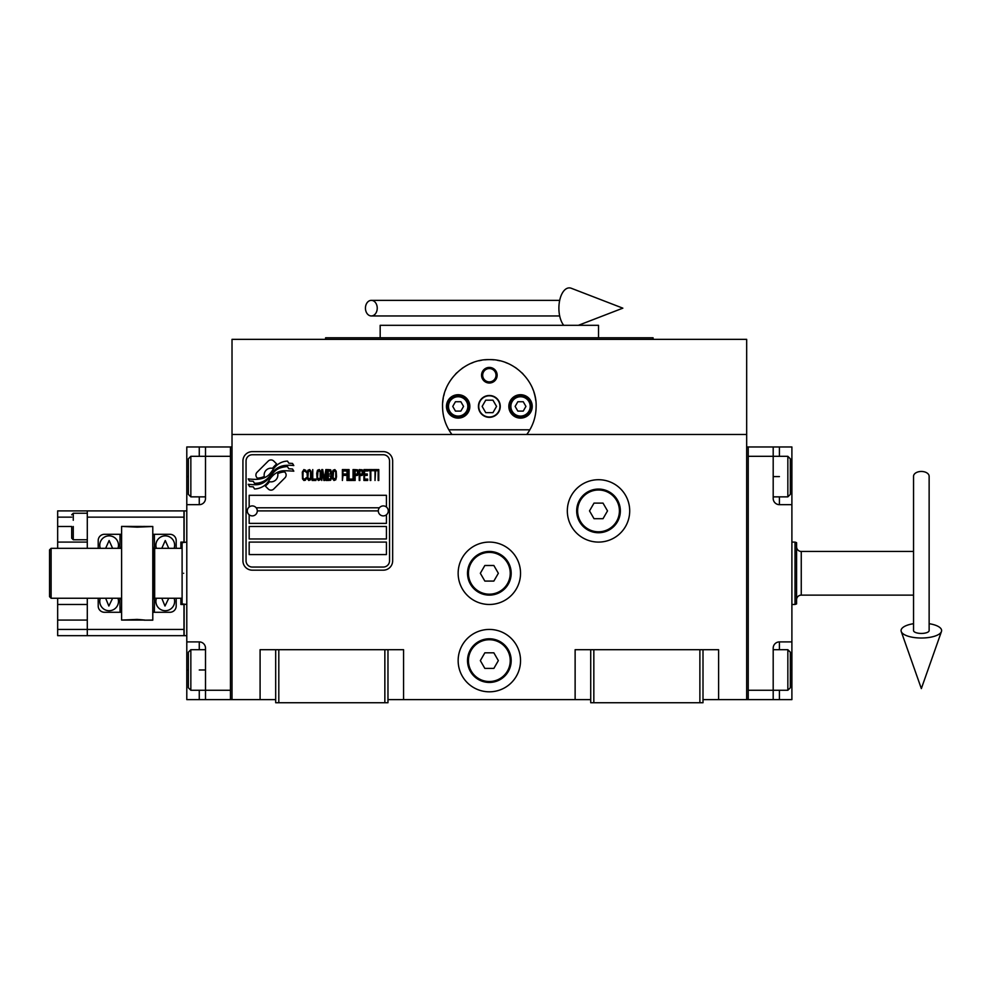 <?xml version="1.0" encoding="UTF-8"?>
<svg xmlns="http://www.w3.org/2000/svg" width="991" height="991" viewBox="0 0 991 991"><rect width="100%" height="100%" fill="white"/><g stroke="black" fill="none" stroke-linecap="round" stroke-linejoin="round"><path stroke-width="1.49" d="M703.003 699.609L746.669 699.609L746.669 339.356L232.018 339.356L232.018 434.479L746.669 434.479M590.723 699.609L387.976 699.609M275.684 699.609L232.018 699.609L232.018 434.479M520.535 660.625A31.192 31.192 0 0 0 489.343 629.434A31.192 31.192 0 0 0 458.152 660.625A31.192 31.192 0 0 0 489.343 691.817A31.192 31.192 0 0 0 520.535 660.625M520.535 573.281A31.192 31.192 0 0 0 489.343 542.089A31.192 31.192 0 0 0 458.152 573.281A31.192 31.192 0 0 0 489.343 604.473A31.192 31.192 0 0 0 520.535 573.281M629.706 510.898A31.192 31.192 0 0 0 598.514 479.706A31.192 31.192 0 0 0 567.323 510.898A31.192 31.192 0 0 0 598.514 542.089A31.192 31.192 0 0 0 629.706 510.898M575.127 699.609L575.127 649.7L590.723 649.7L590.723 702.73L703.003 702.73L703.003 649.7L718.599 649.7L718.599 699.609M260.088 699.609L260.088 649.7L275.684 649.7L275.684 702.73L387.976 702.73L387.976 649.7L403.572 649.7L403.572 699.609M590.723 649.7L703.003 649.7M275.684 649.7L387.976 649.7M699.881 702.73L699.881 649.7M593.832 702.73L593.832 649.7M384.855 702.73L384.855 649.7M278.805 702.73L278.805 649.7M286.126 475.048A3.89 3.89 0 0 0 284.987 472.298L284.615 471.939A18.086 18.086 0 0 0 277.715 473.636A6.85 6.85 0 0 1 269.515 481.713A27.153 27.153 0 0 1 265.353 486.11L268.264 489.009A3.89 3.89 0 0 0 273.764 489.009L284.987 477.798A3.89 3.89 0 0 0 286.126 475.048M378.302 510.898A4.992 4.992 0 0 0 383.294 515.89A4.992 4.992 0 0 0 388.286 510.898A4.992 4.992 0 0 0 383.294 505.918A4.992 4.992 0 0 0 378.302 510.898L257.288 510.898A4.992 4.992 0 0 1 252.296 515.89A4.992 4.992 0 0 1 247.304 510.898A4.992 4.992 0 0 1 252.296 505.918A4.992 4.992 0 0 1 257.288 510.898M249.175 554.576L386.416 554.576L386.416 542.089L249.175 542.089L249.175 554.576M256.186 507.788L379.404 507.788M389.537 461.001A6.243 6.243 0 0 0 383.294 454.758L252.296 454.758A6.243 6.243 0 0 0 246.053 461.001L246.053 560.807A6.243 6.243 0 0 0 252.296 567.05L383.294 567.05A6.243 6.243 0 0 0 389.537 560.807L389.537 461.001M249.175 526.494L249.175 538.98L386.416 538.98L386.416 526.494L249.175 526.494M249.175 514.8L249.175 523.384L386.416 523.384L386.416 514.8M386.416 507.008L386.416 495.302L249.175 495.302L249.175 507.008M288.79 468.768L287.464 466.575A28.628 28.628 0 0 0 280.787 467.752A14.939 14.939 0 0 0 273.442 472.744A558.602 558.602 0 0 1 269.577 477.489A23.524 23.524 0 0 1 264.151 482.307A15.46 15.46 0 0 1 255.306 484.76A110.955 110.955 0 0 1 248.233 484.326L249.608 486.606L253.275 486.854L254.538 488.972A17.962 17.962 0 0 0 262.702 486.655A17.02 17.02 0 0 0 268.982 480.511A23.722 23.722 0 0 1 274.185 474.441A16.079 16.079 0 0 1 284.801 470.75A184.797 184.797 0 0 1 293.807 471.171L292.518 469.016L288.79 468.768M288.79 463.193L287.526 461.1A16.934 16.934 0 0 0 277.827 464.482A20.576 20.576 0 0 0 272.996 469.635A45.078 45.078 0 0 1 270.048 473.587A14.63 14.63 0 0 1 263.445 478.083A24.614 24.614 0 0 1 255.517 479.359A62.644 62.644 0 0 1 248.221 478.901L249.497 481.019L253.262 481.279L254.464 483.261A18.495 18.495 0 0 0 265.08 480.4A17.727 17.727 0 0 0 270.506 474.986A23.734 23.734 0 0 1 275.894 469.115A17.925 17.925 0 0 1 285.135 465.448A38.934 38.934 0 0 1 293.794 465.572L292.518 463.454L288.79 463.193M276.662 463.974L273.751 461.063A3.89 3.89 0 0 0 268.251 461.063L257.041 472.286A3.89 3.89 0 0 0 257.041 477.786L257.4 478.145A18.073 18.073 0 0 0 264.3 476.46A6.85 6.85 0 0 1 272.513 468.347A27.191 27.191 0 0 1 276.662 463.974M306.169 478.864L306.281 477.699L304.819 479.099L303.457 478.864L302.936 477.699L303.135 471.666L304.819 470.973L306.281 472.36L305.761 470.267L303.878 469.573L302.305 472.125L302.515 478.864L303.878 480.486L305.339 480.263L306.169 478.864M309.626 469.573L307.854 470.267L307.111 473.289L307.433 478.864L308.796 480.486L310.567 479.793L311.298 476.77L310.988 471.196L309.626 469.573M312.76 469.573L312.14 480.486L315.906 480.486L315.906 479.099L312.76 479.099L312.76 469.573M319.251 469.573L317.479 470.267L316.736 473.289L317.058 478.864L318.421 480.486L320.192 479.793L320.923 476.77L320.613 471.196L319.251 469.573M324.689 480.486L326.15 471.902L326.15 480.486L326.782 480.486L326.782 469.573L325.841 469.573L324.268 479.334L322.707 469.573L321.765 469.573L321.765 480.486L322.385 471.902L323.859 480.486L324.689 480.486M331.068 475.147L331.49 472.125L330.66 469.808L327.625 469.573L327.625 480.486L330.66 480.263L331.49 477.935L331.068 475.147M334.834 469.573L333.063 470.267L332.332 473.289L332.642 478.864L334.004 480.486L335.776 479.793L336.519 476.77L336.197 471.196L334.834 469.573M342.378 480.486L342.997 475.383L345.723 475.383L345.723 473.983L342.997 473.983L342.997 470.973L346.144 470.973L346.144 469.573L342.378 469.573L342.378 480.486M346.974 480.486L347.606 480.486L347.606 469.573L346.974 469.573L346.974 480.486M349.067 469.573L348.436 469.573L348.436 480.486L352.201 480.486L352.201 479.099L349.067 479.099L349.067 469.573M353.044 480.486L353.676 480.486L353.676 469.573L353.044 469.573L353.044 480.486M358.383 473.054L357.54 469.808L354.505 469.573L354.505 480.486L355.137 480.486L355.137 475.618L357.54 475.383L358.383 473.054M363.09 473.054L362.248 469.808L359.213 469.573L359.213 480.486L359.844 480.486L359.844 475.618L362.248 475.383L363.09 473.054M367.686 480.486L367.686 479.099L364.552 479.099L364.552 475.383L367.277 475.383L367.277 473.983L364.552 473.983L364.552 470.973L367.686 470.973L367.686 469.573L363.92 469.573L363.92 480.486L367.686 480.486M372.505 470.737L372.505 469.573L368.528 469.573L368.528 470.737L370.2 470.737L370.2 480.486L370.832 480.486L370.832 470.737L372.505 470.737M377.311 470.737L377.311 469.573L373.334 469.573L373.334 470.737L375.019 470.737L375.019 480.486L375.639 470.737L377.311 470.737M378.153 480.486L378.785 480.486L378.785 469.573L378.153 469.573L378.153 480.486M308.374 471.196L310.047 471.196L310.567 472.36L310.567 477.699L309.626 479.099L307.854 477.699L308.374 471.196M318 471.196L319.672 471.196L320.192 472.36L320.192 477.699L319.251 479.099L317.479 477.699L318 471.196M328.244 474.218L328.244 470.973L330.238 470.973L330.548 473.983L328.244 474.218M330.759 476.312L330.548 478.864L328.244 479.099L328.244 475.618L330.759 476.312M333.583 471.196L335.255 471.196L335.776 472.36L335.776 477.699L334.834 479.099L333.063 477.699L333.583 471.196M357.441 473.983L355.137 474.218L355.137 470.737L357.441 470.973L357.441 473.983M362.149 473.983L359.844 474.218L359.844 470.737L362.149 470.973L362.149 473.983M252.296 570.172A9.353 9.353 0 0 1 242.931 560.807L242.931 461.001A9.353 9.353 0 0 1 252.296 451.636L383.294 451.636A9.353 9.353 0 0 1 392.659 461.001L392.659 560.807A9.353 9.353 0 0 1 383.294 570.172L252.296 570.172M449.641 431.172A46.788 46.788 0 0 0 451.921 434.479C445.739 426.068 442.618 416.715 442.556 406.409C441.763 381.597 464.531 358.841 489.343 359.622C514.168 358.841 536.924 381.609 536.131 406.409C536.069 416.715 532.947 426.068 526.778 434.479A46.788 46.788 0 0 0 529.343 430.701M506.141 362.743A46.788 46.788 0 0 0 505.658 362.557A46.788 46.788 0 0 1 507.64 363.35M499.749 360.798A46.788 46.788 0 0 0 497.247 360.303A46.788 46.788 0 0 1 499.749 360.798M493.927 359.857A46.788 46.788 0 0 0 489.368 359.622A46.788 46.788 0 0 1 493.927 359.857M489.294 359.622A46.788 46.788 0 0 0 484.748 359.857A46.788 46.788 0 0 1 489.294 359.622M481.44 360.303A46.788 46.788 0 0 0 478.95 360.798A46.788 46.788 0 0 1 481.44 360.303M470.998 363.375A46.788 46.788 0 0 1 473.054 362.557A46.788 46.788 0 0 0 472.546 362.743M442.568 407.598A46.788 46.788 0 0 1 442.556 406.347M442.729 402.433A46.788 46.788 0 0 1 443.25 398.407M443.77 395.83A46.788 46.788 0 0 1 444.29 393.786M445.504 390.07A46.788 46.788 0 0 1 446.235 388.224M455.612 373.991A46.788 46.788 0 0 1 456.876 372.727M461.88 368.541A46.788 46.788 0 0 1 463.602 367.339M515.122 367.364A46.788 46.788 0 0 1 516.782 368.516M521.836 372.752A46.788 46.788 0 0 1 523.037 373.941M532.551 388.472A46.788 46.788 0 0 1 533.17 390.008M533.914 392.176A46.788 46.788 0 0 1 535.772 400.575M531.151 427.418A46.788 46.788 0 0 1 530.78 428.149M478.74 406.409A10.604 10.604 0 0 0 489.343 417.013A10.604 10.604 0 0 0 499.947 406.409A10.604 10.604 0 0 0 489.343 395.805A10.604 10.604 0 0 0 478.74 406.409M529.863 429.809L448.824 429.809M481.552 375.217A7.792 7.792 0 0 1 489.343 367.426A7.792 7.792 0 0 1 497.148 375.217A7.792 7.792 0 0 1 489.343 383.022A7.792 7.792 0 0 1 481.552 375.217M446.458 406.409A11.694 11.694 0 0 0 458.152 418.115A11.694 11.694 0 0 0 469.845 406.409A11.694 11.694 0 0 0 458.152 394.715A11.694 11.694 0 0 0 446.458 406.409M508.841 406.409A11.694 11.694 0 0 0 520.535 418.115A11.694 11.694 0 0 0 532.229 406.409A11.694 11.694 0 0 0 520.535 394.715A11.694 11.694 0 0 0 508.841 406.409M458.152 416.084A9.675 9.675 0 0 0 467.826 406.409A9.675 9.675 0 0 0 458.152 396.747A9.675 9.675 0 0 0 448.489 406.409A9.675 9.675 0 0 0 458.152 416.084M458.152 417.335A10.913 10.913 0 0 0 469.077 406.409A10.913 10.913 0 0 0 458.152 395.496A10.913 10.913 0 0 0 447.238 406.409A10.913 10.913 0 0 0 458.152 417.335M455.451 401.739L452.751 406.409L455.451 411.092L460.852 411.092L463.553 406.409L460.852 401.739L455.451 401.739M520.535 416.084A9.675 9.675 0 0 0 530.21 406.409A9.675 9.675 0 0 0 520.535 396.747A9.675 9.675 0 0 0 510.873 406.409A9.675 9.675 0 0 0 520.535 416.084M520.535 417.335A10.913 10.913 0 0 0 531.449 406.409A10.913 10.913 0 0 0 520.535 395.496A10.913 10.913 0 0 0 509.622 406.409A10.913 10.913 0 0 0 520.535 417.335M517.835 401.739L515.134 406.409L517.835 411.092L523.236 411.092L525.936 406.409L523.236 401.739L517.835 401.739M482.679 375.217A6.664 6.664 0 0 0 489.343 381.882A6.664 6.664 0 0 0 496.008 375.217A6.664 6.664 0 0 0 489.343 368.553A6.664 6.664 0 0 0 482.679 375.217M489.343 417.335A10.913 10.913 0 0 0 500.257 406.409A10.913 10.913 0 0 0 489.343 395.496A10.913 10.913 0 0 0 478.43 406.409A10.913 10.913 0 0 0 489.343 417.335M482.146 406.409L485.739 412.652L492.948 412.652L496.553 406.409L492.948 400.178L485.739 400.178L482.146 406.409M653.094 339.356L653.094 337.795L325.593 337.795L325.593 339.356M598.514 337.795L598.514 325.321L380.172 325.321L380.172 337.795M791.896 641.908L791.896 669.978L790.335 669.978L790.335 687.754L790.335 652.202L787.845 649.7L787.845 690.256L773.191 690.256L773.191 648.139A6.243 6.243 0 0 1 779.422 641.908L791.896 641.908L791.896 504.667L779.422 504.667A6.243 6.243 0 0 1 773.191 498.423L773.191 446.966L748.23 446.966L748.23 699.609L773.191 699.609L773.191 690.256L748.23 690.256L748.23 456.318L787.845 456.318L787.845 496.863L773.191 496.863M791.896 669.978L791.896 699.609L773.191 699.609M773.191 446.966L779.422 446.966L779.422 456.318M791.896 504.667L791.896 446.966L779.422 446.966M748.23 446.966L746.669 446.966L746.669 699.609L748.23 699.609M787.845 456.318L790.335 458.808L790.335 494.373L790.335 476.597L791.896 476.597M186.791 504.667L186.791 476.597L188.352 476.597L188.352 458.808L188.352 494.373L190.842 496.863L190.842 456.318L205.509 456.318L205.509 498.423A6.243 6.243 0 0 1 199.265 504.667L186.791 504.667L186.791 641.908L199.265 641.908A6.243 6.243 0 0 1 205.509 648.139L205.509 699.609L230.457 699.609L230.457 446.966L205.509 446.966L205.509 456.318L230.457 456.318L230.457 690.256L190.842 690.256L190.842 649.7L205.509 649.7M186.791 476.597L186.791 446.966L205.509 446.966M205.509 699.609L199.265 699.609L199.265 690.256M186.791 641.908L186.791 699.609L199.265 699.609M230.457 699.609L232.018 699.609L232.018 446.966L230.457 446.966M190.842 690.256L188.352 687.754L188.352 652.202L188.352 669.978L186.791 669.978M186.791 604.473L182.109 603.903L182.109 598.242L154.67 598.242L154.67 548.333L182.109 548.333L182.109 542.659L186.791 542.089M183.669 573.281C183.669 533.047 183.669 533.047 183.669 573.281C183.669 613.516 183.669 613.516 183.669 573.281M182.109 573.281C182.109 533.777 182.109 533.777 182.109 573.281C182.109 612.797 182.109 612.797 182.109 573.281M182.109 563.445L182.109 565.489M182.109 598.242L182.109 548.333M796.578 603.903L796.578 542.659L796.578 603.903L795.017 604.473L795.017 584.64M796.578 542.659L795.017 542.102L795.017 604.473L791.896 604.473M796.578 599.803L796.578 546.772L796.578 599.803A4.682 4.682 37.4 0 1 801.261 595.12L913.541 595.12M796.578 546.772A4.682 4.682 142.6 0 0 801.261 551.454L913.541 551.454M791.896 542.089L795.017 542.089M620.354 510.898A21.839 21.839 0 0 1 598.514 532.737A21.839 21.839 0 0 1 576.675 510.898A21.839 21.839 0 0 1 598.514 489.071A21.839 21.839 0 0 1 620.354 510.898M619.412 510.898A20.898 20.898 0 0 1 598.514 531.795A20.898 20.898 0 0 1 577.617 510.898A20.898 20.898 0 0 1 598.514 490A20.898 20.898 0 0 1 619.412 510.898M607.52 510.898L603.011 503.106L594.018 503.106L589.509 510.898L594.018 518.702L603.011 518.702L607.52 510.898M511.183 573.281A21.839 21.839 0 0 1 489.343 595.12A21.839 21.839 0 0 1 467.517 573.281A21.839 21.839 0 0 1 489.343 551.454A21.839 21.839 0 0 1 511.183 573.281M510.241 573.281A20.898 20.898 0 0 1 489.343 594.179A20.898 20.898 0 0 1 468.446 573.281A20.898 20.898 0 0 1 489.343 552.383A20.898 20.898 0 0 1 510.241 573.281M498.349 573.281L493.852 565.489L484.847 565.489L480.338 573.281L484.847 581.085L493.852 581.085L498.349 573.281M511.183 660.625A21.839 21.839 0 0 1 489.343 682.452A21.839 21.839 0 0 1 467.517 660.625A21.839 21.839 0 0 1 489.343 638.786A21.839 21.839 0 0 1 511.183 660.625M510.241 660.625A20.898 20.898 0 0 1 489.343 681.523A20.898 20.898 0 0 1 468.446 660.625A20.898 20.898 0 0 1 489.343 639.728A20.898 20.898 0 0 1 510.241 660.625M498.349 660.625L493.852 652.821L484.847 652.821L480.338 660.625L484.847 668.417L493.852 668.417L498.349 660.625M921.345 471.456A7.792 4.844 0 0 1 929.137 476.312L929.137 630.573A7.792 2.862 0 0 1 921.345 633.435A7.792 2.862 0 0 1 913.541 630.573L913.541 476.312A7.792 4.844 0 0 1 921.345 471.456M913.541 623.698A20.278 7.445 0 0 0 901.24 631.527A20.278 7.445 0 0 0 921.345 638.018A20.278 7.445 0 0 0 941.45 631.527A20.278 7.445 0 0 0 929.137 623.698M365.444 308.164A7.792 5.896 -90 0 0 371.34 315.956A7.792 5.896 -90 0 0 377.237 308.164A7.792 5.896 -90 0 0 371.34 300.36A7.792 5.896 -90 0 0 365.444 308.164M563.73 325.321A20.278 10.393 -90 0 1 558.887 308.164A20.278 10.393 -90 0 1 571.287 288.27L622.844 308.164L578.372 325.321M121.596 598.242L51.111 598.242L49.55 596.681L49.55 549.894L51.111 548.333L121.596 548.333M51.111 598.242L51.111 548.333M152.787 548.333L154.039 548.333L154.039 598.242L152.787 598.242M121.596 526.407L152.787 526.494L137.192 527.15L121.596 526.407M129.4 526.494L130.403 526.407M152.787 620.069L143.992 620.168L152.787 620.168L152.787 526.494M143.992 526.407L144.996 526.494M121.596 620.069L137.192 619.412L144.996 620.069L121.596 620.069L121.596 526.494M156.442 598.242A9.353 9.353 0 0 0 165.274 610.716A9.353 9.353 0 0 0 174.094 598.242M165.274 535.858A9.353 9.353 0 0 0 156.442 548.333A9.353 9.353 0 0 1 165.807 535.871A9.353 9.353 0 0 0 165.274 535.858M174.094 548.333A9.353 9.353 0 0 0 165.807 535.871M117.941 548.333A9.353 9.353 0 0 0 109.121 535.858A9.353 9.353 0 0 0 100.302 548.333M100.302 598.242A9.353 9.353 0 0 0 109.121 610.716A9.353 9.353 0 0 0 117.941 598.242A9.353 9.353 0 0 1 108.576 610.704M180.87 548.333L180.87 542.089L183.979 542.089L183.979 510.898L87.295 510.898L183.979 510.898M176.187 548.333L176.187 540.529A6.243 6.243 0 0 0 169.944 534.298L152.787 534.298L154.348 534.298L154.348 539.699M120.047 539.674L120.047 534.298L121.596 534.298L104.451 534.298A6.243 6.243 0 0 0 98.208 540.529L98.208 548.333M154.348 606.901L154.348 612.277L152.787 612.277L169.944 612.277A6.243 6.243 0 0 0 176.187 606.034L176.187 598.242M121.596 612.277L120.047 612.277L121.596 612.265M87.295 598.242L87.295 629.434L183.979 629.434L183.979 604.473L180.87 604.473L180.87 598.242M87.295 510.898L57.664 510.898L87.295 510.898L87.295 548.333M98.208 598.242L98.208 606.034A6.243 6.243 0 0 0 104.451 612.277L120.047 612.277L120.047 606.864M57.664 629.434L87.295 629.434L87.295 635.665L57.664 635.665L57.664 598.242M57.664 548.333L57.664 526.494L71.699 526.494C71.699 511.406 71.699 511.406 71.699 526.494L71.699 538.2L71.699 526.494M57.664 510.898L57.664 526.494M57.664 604.473L87.295 604.473M87.295 635.665L183.979 635.665L183.979 629.434M87.295 542.089L57.664 542.089L87.295 542.089M120.047 599.803A9.353 9.353 0 0 0 119.911 598.242L120.047 612.277M154.509 548.494L154.348 534.298M120.047 534.298L119.923 548.333A9.353 9.353 0 0 0 120.047 546.772M154.348 612.277L154.497 598.081M154.348 546.772A9.353 9.353 0 0 0 154.509 548.481M154.509 598.081A9.353 9.353 0 0 0 154.348 599.803M71.699 538.2L73.26 539.761L73.26 526.494C73.26 509.399 73.26 509.399 73.26 526.494M87.295 513.239L73.26 513.239L73.26 520.263M186.791 510.898L184.14 510.898L184.14 542.089M186.791 635.665L184.14 635.665L184.14 604.473M779.422 690.256L779.422 699.609M773.191 476.597L779.422 476.597M779.422 496.863L779.422 504.667M779.422 641.908L779.422 649.7M199.265 456.318L199.265 446.966M205.509 669.978L199.265 669.978M199.265 649.7L199.265 641.908M199.265 504.667L199.265 496.863M801.261 551.454L801.261 595.12M161.781 598.242L165.001 606.034L168.755 598.242M168.755 548.333L165.274 540.529L161.781 548.333M112.615 548.333L109.121 540.529L105.641 548.333M105.641 598.242L108.849 606.034L112.615 598.242M87.295 517.141L183.979 517.141M57.664 517.141L71.699 517.141M57.664 620.069L87.295 620.069M790.335 494.373L787.845 496.863M773.191 649.7L787.845 649.7M790.335 687.754L787.845 690.256M188.352 652.202L190.842 649.7M205.509 496.863L190.842 496.863M188.352 458.808L190.842 456.318M154.039 548.952L154.67 548.333M154.039 597.61L154.67 598.242M941.45 631.527L921.345 688.596L901.24 631.527M371.34 315.956L559.68 315.956M371.34 300.36L559.68 300.36M87.295 539.761L73.26 539.761M71.699 514.8L73.26 513.239"/></g></svg>
